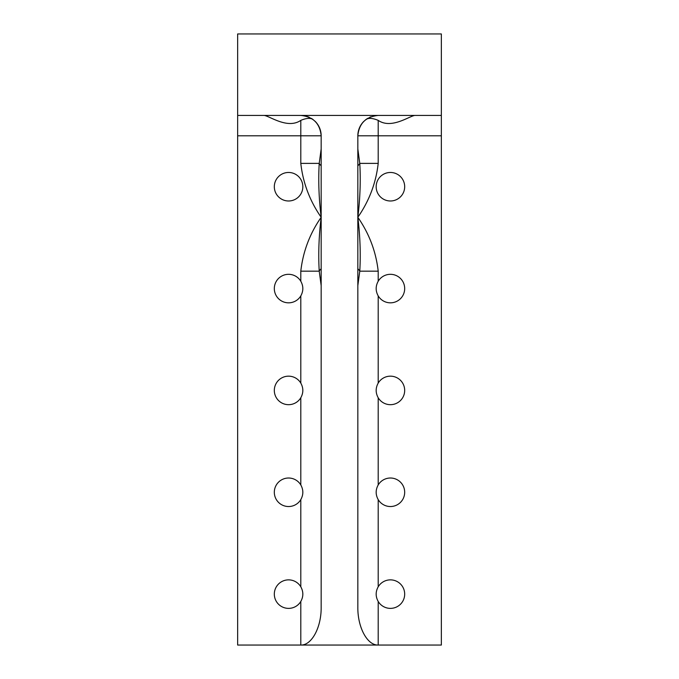 <?xml version="1.0" encoding="UTF-8"?>
<svg xmlns="http://www.w3.org/2000/svg" width="679" height="679" viewBox="0 0 679 679"><rect width="100%" height="100%" fill="white"/><g stroke="black" fill="none" stroke-linecap="round" stroke-linejoin="round"><path stroke-width="1.02" d="M321.167 135.8L321.167 607.221C321.396 627.438 311.686 645.474 300.797 645.05L237.65 645.05L237.65 33.95L441.35 33.95L441.35 115.43L300.797 115.43C313.146 116.661 319.936 123.451 321.167 135.8A20.37 20.37 0 0 0 315.056 121.252L315.056 121.252A20.37 20.37 0 0 1 321.167 135.8L237.65 135.8M414.869 115.43C409.395 115.965 391.41 129.451 378.203 120.378C372.652 118.061 368.578 117.764 365.981 119.504M376.276 115.523L377.914 115.43M357.833 135.715L357.833 135.8A20.37 20.37 0 0 1 363.944 121.252L363.944 121.252M441.35 115.43L441.35 645.05L378.203 645.05C367.314 645.474 357.604 627.438 357.833 607.221L357.833 135.8C359.064 123.451 365.854 116.661 378.203 115.43M367.789 118.29L366.176 119.36L367.789 118.29M364.954 120.327L367.585 118.418L364.946 120.336M369.817 117.238L370.929 116.771M357.833 148.956L359.777 163.384L378.203 163.384C375.988 182.965 369.198 200.933 357.833 217.28C360.116 198.616 360.77 180.648 359.777 163.384A10.185 5.771 161.1 0 1 357.833 165.786M357.833 285.604L359.777 271.176A10.185 5.771 -161.1 0 0 357.833 268.774M359.777 271.176C360.77 253.912 360.116 235.944 357.833 217.28C369.198 233.627 375.988 251.595 378.203 271.176L359.777 271.176M321.167 285.604L319.223 271.176C318.23 253.912 318.884 235.944 321.167 217.28C318.884 198.616 318.23 180.648 319.223 163.384A10.185 5.771 18.9 0 0 321.167 165.786M300.797 281.233A14.259 14.259 0 0 0 288.575 274.316A14.259 14.259 0 0 0 276.166 295.594A14.259 14.259 0 0 0 300.797 295.917C303.505 291.019 303.505 286.122 300.797 281.233L300.797 271.176L319.223 271.176A10.185 5.771 -18.9 0 1 321.167 268.774M321.065 133.788L321.108 134.238M300.797 271.176C303.012 251.595 309.802 233.627 321.167 217.28C309.802 200.933 303.012 182.965 300.797 163.384L319.223 163.384L321.167 148.956M300.797 484.933C303.505 489.822 303.505 494.719 300.797 499.617A14.259 14.259 0 0 1 276.166 499.294A14.259 14.259 0 0 1 288.575 478.016A14.259 14.259 0 0 1 300.797 484.933L300.797 397.767C303.505 392.869 303.505 387.972 300.797 383.083A14.259 14.259 0 0 0 288.575 376.166A14.259 14.259 0 0 0 276.166 397.444A14.259 14.259 0 0 0 300.797 397.767M300.797 586.783C303.505 591.672 303.505 596.569 300.797 601.467A14.259 14.259 0 0 1 276.166 601.144A14.259 14.259 0 0 1 288.575 579.866A14.259 14.259 0 0 1 300.797 586.783L300.797 499.617M304.998 115.871L308.385 116.898M311.457 118.443L312.824 119.36M309.183 117.238L308.062 116.771L309.183 117.238M303.937 115.676L302.461 115.498L303.937 115.676M288.575 200.984A14.259 14.259 0 0 0 302.834 186.725A14.259 14.259 0 0 0 288.575 172.466A14.259 14.259 0 0 0 274.316 186.725A14.259 14.259 0 0 0 288.575 200.984M313.019 119.504C310.439 117.764 306.365 118.053 300.797 120.378C287.54 129.443 269.631 115.965 264.131 115.43M300.797 601.467L300.797 645.05L378.203 645.05L378.203 601.467A14.259 14.259 0 0 0 402.834 601.144A14.259 14.259 0 0 0 390.425 579.866A14.259 14.259 0 0 0 378.203 586.783L378.203 499.617A14.259 14.259 0 0 0 402.834 499.294A14.259 14.259 0 0 0 390.425 478.016A14.259 14.259 0 0 0 378.203 484.933L378.203 397.767A14.259 14.259 0 0 0 402.834 397.444A14.259 14.259 0 0 0 390.425 376.166A14.259 14.259 0 0 0 378.203 383.083L378.203 295.917A14.259 14.259 0 0 0 402.834 295.594A14.259 14.259 0 0 0 390.425 274.316A14.259 14.259 0 0 0 378.203 281.233L378.203 271.176M390.425 200.984A14.259 14.259 0 0 0 404.684 186.725A14.259 14.259 0 0 0 390.425 172.466A14.259 14.259 0 0 0 376.166 186.725A14.259 14.259 0 0 0 390.425 200.984M378.203 295.917C375.495 291.028 375.495 286.131 378.203 281.233M378.203 397.767C375.495 392.878 375.495 387.981 378.203 383.083M378.203 499.617C375.495 494.728 375.495 489.831 378.203 484.933M378.203 601.467C375.495 596.578 375.495 591.681 378.203 586.783M300.797 115.43L237.65 115.43M357.833 135.8L378.203 135.8L378.203 120.378M441.35 135.8L378.203 135.8L378.203 163.384M300.797 383.083L300.797 295.917M300.797 163.384L300.797 120.378"/></g></svg>
